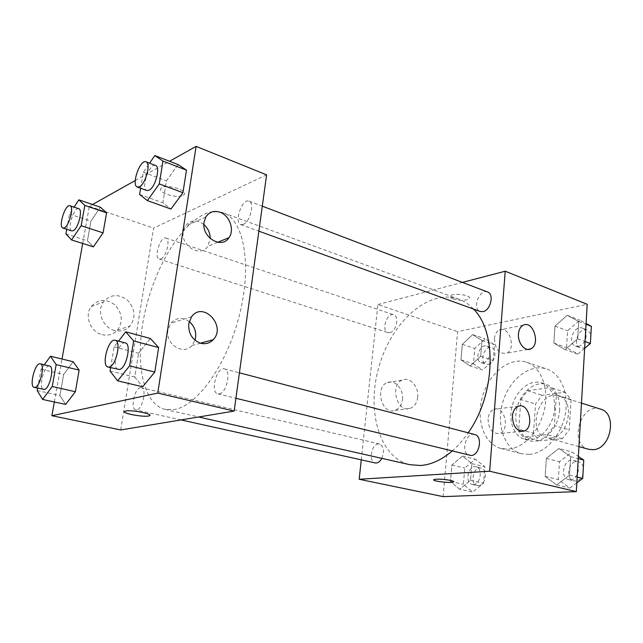<?xml version="1.0" encoding="UTF-8"?>
<svg xmlns="http://www.w3.org/2000/svg" width="643" height="643" viewBox="0 0 643 643"><rect width="100%" height="100%" fill="white"/><g stroke="black" fill="none" stroke-linecap="round" stroke-linejoin="round"><path stroke-width="0.48" stroke-dasharray="3.21 2.41" d="M600.466 409.101C580.693 402.004 568.155 444.506 588.618 449.272M550.649 437.996C568.742 437.561 575.774 399.978 558.63 395.943C539.019 388.87 526.03 432.924 546.333 437.626L550.649 437.996M533.505 433.294L535.515 403.965L542.137 395.252L565.125 392.214L571.056 399.544L569.224 429.862L562.239 438.751L539.083 440.801L533.505 433.294L518.748 429.211L520.878 399.552L535.515 403.965M571.056 399.544L556.364 394.915L554.411 425.594L569.224 429.862M562.239 438.751L547.394 434.62L524.27 436.782L539.083 440.801M547.394 434.62L554.411 425.594M556.364 394.915L550.472 387.536L565.125 392.214M520.878 399.552L527.525 390.711L550.472 387.536M518.748 429.211L524.27 436.782M559.659 409.704C558.928 428.278 542.588 444.835 529.8 440.68C518.515 437.714 512.865 421.47 517.398 406.432C521.746 391.346 535.306 380.769 546.405 384.401C555.464 388.018 559.884 396.458 559.659 409.704M554.652 408.192C554.893 394.89 550.488 386.427 541.446 382.802C530.362 379.177 516.803 389.819 512.431 404.969C507.882 420.064 513.5 436.364 524.768 439.33L530.298 439.788C542.017 439.129 553.912 423.93 554.652 408.192M527.525 390.711L542.137 395.252M529.285 454.416C544.83 453.411 560.993 435.954 565.149 414.831C569.433 393.717 560.889 373.559 546.622 368.969C529.808 363.287 509.369 379.402 502.818 402.132C495.978 424.774 504.401 449.409 521.61 453.765L529.285 454.416M508.621 449.095C524.117 447.994 540.345 430.167 544.613 408.675C549.018 387.19 540.618 366.767 526.424 362.21C509.706 356.568 489.251 373.061 482.596 396.168C475.651 419.188 483.874 444.136 500.977 448.476L508.621 449.095M443.107 496.629L457.599 331.651L587.204 304.308M558.912 448.452L570.63 456.651L569.529 475.113L556.629 484.951L545.168 476.415L546.349 458.371L558.912 448.452L570.63 456.651L569.529 475.113L556.629 484.951L545.168 476.415L546.349 458.371L558.912 448.452L572.005 451.973L578.37 456.393M565.101 349.599L553.864 343.089L554.973 326.114L567.247 315.279L578.716 321.444L577.679 338.797L565.101 349.599L553.864 343.089L554.973 326.114L567.247 315.279L578.716 321.444L577.679 338.797L565.101 349.599L577.824 354.14L566.555 347.646L567.6 330.832L579.849 320.158L586.086 323.501M470.073 365.988L460.983 359.863L462.325 344.326L472.718 334.617L482.001 340.46L480.699 356.302L470.073 365.988L460.983 359.863L462.325 344.326L472.718 334.617L482.001 340.46L480.699 356.302L470.073 365.988L482.628 369.958L473.481 363.85L474.759 348.458L485.16 338.869L494.491 344.712L493.253 360.41L482.628 369.958M459.689 489.283L450.462 481.47L451.884 465.05L462.478 456.096L471.898 463.635L470.523 480.393L459.689 489.283L450.462 481.47L451.884 465.05L462.478 456.096L471.898 463.635L470.523 480.393L459.689 489.283L472.701 492.08L463.418 484.316L464.776 468.056L475.37 459.223L484.854 466.722L483.544 483.319L472.701 492.08M453.283 298.971C460.452 300.884 465.781 300.787 469.269 298.682C472.484 295.274 452.809 292.404 450.518 295.957C449.835 296.994 450.751 297.998 453.283 298.971M361.262 459.841L377.899 304.517L457.599 331.651M377.899 304.517L462.413 282.406M453.283 298.979C450.751 298.006 449.827 297.002 450.518 295.965C452.801 292.404 472.484 295.274 469.269 298.682C465.781 300.795 460.452 300.892 453.283 298.979M402.486 399.407C403.804 389.288 394.947 379.266 387.448 382.593C374.186 386.982 381.982 415.531 395.011 410.411C399.247 408.747 401.738 405.082 402.486 399.407M417.693 397.149C416.953 402.92 414.462 406.649 410.202 408.329C397.125 413.513 389.224 384.466 402.542 380.029C410.073 376.661 418.995 386.869 417.693 397.149M453.765 481.72L450.598 480.409C443.035 479.075 437.481 478.802 433.945 479.574L433.72 479.831M494.427 338.636C495.126 349.237 499.129 354.108 506.427 353.256C516.795 349.446 509.184 324.795 499.241 330.068C496.476 331.531 494.869 334.392 494.427 338.636M488.069 418.923C488.511 428.905 492.225 433.792 499.217 433.583C510.341 431.059 504.916 405.162 494.113 409.261C490.657 410.62 488.648 413.843 488.069 418.923M381.829 458.371C384.578 451.161 383.815 446.371 379.531 444.008L378.293 443.927C371.26 444.16 368.359 461.891 375.215 462.936M487.587 292.002C479.493 288.434 471.753 308.937 480.2 311.501M474.703 434.515C465.685 431.654 460.227 453.58 469.535 455.365M389.819 332.696C396.233 331.716 399.616 316.211 393.749 314.781C387.022 312.072 380.865 330.824 387.882 332.632L389.819 332.696M452.045 451.097C457.864 446.065 463.241 439.965 468.176 432.803M473.481 309.058C469.085 304.436 464.174 301.133 458.74 299.14C428.777 288.353 391.949 321.637 379.249 365.682C366.012 409.567 378.88 457.511 409.904 464.712M213.002 211.676C187.226 215.067 157.792 259.434 146.017 307.796C133.985 356.118 141.138 403.643 165.187 409.406L174.406 409.511C197.642 405.886 227.694 363.568 239.839 313.487C252.169 263.421 243.48 219.512 223.193 212.777L217.366 211.547M140.303 387.713L141.347 387.705C147.56 388.549 141.798 411.841 135.834 409.912C130.151 409.213 134.339 388.533 140.303 387.713M243.239 224.431C250.039 222.165 254.941 202.625 249.098 201.122C242.315 197.972 233.626 222.591 240.795 224.592L243.239 224.431M219.287 393.902C226.802 393.106 231.504 369.99 224.407 368.889C216.739 366.293 209.883 392.495 217.873 393.878L219.287 393.902M160.871 258.92C166.392 257.128 170.757 239.043 165.918 238.055C160.485 235.716 153.492 257.722 159.231 259.049L160.871 258.92M120.715 429.95L153.532 228.128L266.604 174.84M73.157 361.736L63.657 374.491L59.912 395.549L65.642 404.407L59.912 395.549L63.657 374.491L73.157 361.736M100.38 207.199L90.92 221.176L87.44 240.755L93.396 246.856L87.44 240.755L90.92 221.176L100.38 207.199M178.047 164.56L166.408 180.868L162.872 202.794L170.966 209.031L162.872 202.794L166.408 180.868L178.047 164.56M82.69 243.472L89.345 206.274L92.504 204.506M135.247 180.522L169.551 161.272M54.342 401.971L62.017 359.035M134.757 377.039L142.674 386.781L134.757 377.039L138.599 353.24L134.757 377.039L110.057 371.059M150.366 338.467L138.599 353.24L150.366 338.467M203.887 224.536C196.412 219.207 190.135 219.818 185.055 226.368L183.303 231.303C180.37 245.947 200.6 258.036 207.818 246.317L210.237 238.537M189.219 321.516C182.323 316.895 176.182 317.481 170.797 323.26L167.968 330.012C165.122 344.23 183.44 355.78 191.968 345.508L195.03 340.251M102.092 334.633C108.177 336.016 113.272 334.529 117.372 330.197C123.215 321.725 122.435 313.342 115.049 305.039C106.167 298.465 98.218 298.987 91.202 306.607C84.137 315.769 90.51 332.069 102.092 334.633M89.345 206.274L153.532 228.128M183.038 195.359L183.874 194.805C189.492 190.537 165.894 183.44 161.305 188.102C156.08 192.12 176.809 198.96 183.038 195.359C176.809 198.968 156.08 192.128 161.305 188.102C165.894 183.448 189.492 190.545 183.874 194.813L183.038 195.368M114.575 330.486C102.84 327.834 96.354 311.18 103.499 301.848C110.596 294.1 118.65 293.594 127.644 300.329C135.134 308.817 135.938 317.377 130.039 326.001C125.891 330.414 120.739 331.909 114.575 330.486M149.835 415.306C150.904 413.336 131.011 409.776 125.795 411.038L124.501 411.721M37.615 388.163L41.088 369.227L44.303 364.774M49.607 366.028C44.343 364.219 38.05 388.79 43.603 389.489M37.181 390.542L59.912 395.549M41.088 369.227L63.657 374.491M66.735 229.286L69.524 214.079L74.082 207.126M78.784 208.71C74.033 206.58 66.727 229.832 71.799 230.917M65.891 233.891L87.44 240.755M69.524 214.079L90.92 221.176M110.62 367.675L114.092 346.923L118.553 341.144M125.329 342.92C118.497 340.501 111.046 368.383 118.232 369.532M114.092 346.923L138.599 353.24M140.64 188.238L143.317 172.236L149.57 163.193M155.518 165.46C149.498 162.566 140.487 188.809 146.901 190.513M139.603 194.443L162.872 202.794M143.317 172.236L166.408 180.868M473.32 484.5C480.594 484.621 483.142 467.983 476.045 466.818C468.377 464.592 464.294 483.07 472.179 484.404L473.32 484.5M462.478 456.096L475.37 459.223M471.898 463.635L484.854 466.722M470.523 480.393L483.544 483.319M450.462 481.47L463.418 484.316M451.884 465.05L464.776 468.056M478.44 485.642C485.722 485.762 488.246 469.189 481.141 468.024C473.465 465.789 469.406 484.195 477.291 485.545L478.44 485.642M483.214 362.789C489.821 362.081 492.843 347.646 486.719 346.087C479.678 343.306 473.883 360.723 481.197 362.668L483.214 362.789M472.718 334.617L485.16 338.869M482.001 340.46L494.491 344.712M480.699 356.302L493.253 360.41M460.983 359.863L473.481 363.85M462.325 344.326L474.759 348.458M488.158 364.38C494.764 363.689 497.77 349.31 491.638 347.742C484.581 344.961 478.802 362.306 486.14 364.251L488.158 364.38M576.835 482.829L569.851 488.085L558.341 479.606L559.45 461.746L572.005 451.973M570.349 479.75C579.005 479.855 581.754 462.004 573.363 460.38C564.096 457.495 559.177 477.717 568.701 479.598L570.349 479.75M570.63 456.651L578.242 458.668M569.529 475.113L577.173 477.018M556.629 484.951L569.851 488.085M545.168 476.415L558.341 479.606M546.349 458.371L559.45 461.746M583.37 467.019C582.486 464.19 580.878 462.43 578.531 461.73C569.256 458.845 564.361 478.979 573.894 480.868L575.541 481.02C578.813 480.675 581.28 478.577 582.936 474.727M584.64 348.361L577.824 354.14M578.298 346.296C586.006 345.436 589.438 330.269 582.413 328.139C574.07 324.506 566.756 343.386 575.445 346.071L578.298 346.296M567.247 315.279L579.849 320.158M578.716 321.444L586.038 324.273M577.679 338.797L585.042 341.521M553.864 343.089L566.555 347.646M554.973 326.114L567.6 330.832M590.917 334.079L587.397 330.036C579.038 326.403 571.748 345.195 580.444 347.887L583.297 348.12C586.496 347.397 588.9 345.13 590.507 341.337M581.465 403.121L558.63 395.943M578.941 446.612L546.333 437.626M524.768 439.33L529.8 440.68M541.446 382.802L546.405 384.401M500.977 448.476L521.61 453.765M526.424 362.21L546.622 368.969M395.011 410.411L410.202 408.329M387.448 382.593L402.542 380.029M523.257 325.181L499.241 330.068M527.983 349.398L506.427 353.256M518.435 406.239L494.113 409.261M521.561 431.365L499.217 433.583M165.187 409.406L198.687 416.977M223.193 212.777L458.74 299.14M379.531 444.008L141.347 387.705M181.004 419.919L135.834 409.912M240.795 224.592L258.872 231.159M249.098 201.122L262.304 206.154M217.873 393.878L235.917 398.29M224.407 368.889L239.413 372.827M159.231 259.049L387.882 332.632M165.918 238.055L393.749 314.781M205.832 216.98L185.055 226.368M217.68 242.282L207.818 246.317M191.614 316.702L170.797 323.26M200.471 343.185L191.968 345.508M117.372 330.197L130.039 326.001M91.202 306.607L103.499 301.848M472.179 484.404L477.291 485.545M476.045 466.818L481.141 468.024M481.197 362.668L486.14 364.251M486.719 346.087L491.638 347.742M568.701 479.598L573.894 480.868M573.363 460.38L578.531 461.73M575.445 346.071L580.444 347.887M582.413 328.139L587.397 330.036"/><path stroke-width="0.96" d="M578.941 446.612L588.618 449.272L592.95 449.69C611.099 449.465 617.714 413.224 600.466 409.101L581.465 403.121M462.413 282.406L505.229 271.209L587.204 304.308L576.329 491.622L443.107 496.629L359.18 479.268L361.262 459.841M450.598 480.417C453.211 481.02 454.191 481.535 453.548 481.969C451.338 483.496 430.818 481.004 433.945 479.582C437.481 478.802 443.035 479.083 450.598 480.417M505.229 271.209L489.661 471.223L576.329 491.622M489.661 471.223L359.18 479.268M433.72 479.831C433.125 481.366 451.627 483.359 453.548 481.961L453.765 481.72M518.459 333.926C518.893 329.578 520.484 326.668 523.257 325.181C533.208 319.82 540.932 345.082 530.555 348.94C524.897 351.793 517.559 342.775 518.459 333.926M512.407 416.117C512.969 410.917 514.979 407.622 518.435 406.239C529.253 402.076 534.799 428.6 523.651 431.164C516.642 431.365 512.897 426.349 512.407 416.117M181.004 419.919L375.215 462.936C377.722 463.298 379.925 461.778 381.829 458.371M258.872 231.159L480.2 311.501L482.989 311.638C490.593 310.432 494.427 294.012 487.587 292.002L262.304 206.154M235.917 398.29L471.15 455.493C479.67 455.389 482.917 436.042 474.703 434.515L239.413 372.827M198.687 416.977L409.904 464.712L420.707 465.492C431.212 464.696 441.653 459.898 452.045 451.097M468.176 432.803C495.544 394.641 497.32 331.949 473.481 309.058M217.366 211.547L213.002 211.676M234.156 411.078L266.604 174.84L196.107 146.371L157.752 393.09L234.156 411.078L120.715 429.95L51.882 415.716L54.342 401.971M219.962 212.222C229.591 215.381 234.767 230.017 229.004 237.661C221.714 249.677 201.13 237.106 204.072 222.052L205.832 216.98C209.232 211.933 213.942 210.341 219.962 212.222M200.664 343.241C192.185 339.922 188.214 333.387 188.753 323.646L191.614 316.702C203.172 300.659 226.69 326.194 213.195 339.713C209.739 343.249 205.567 344.423 200.664 343.241M73.157 361.736L79.145 370.103L73.157 361.736L50.467 356.238L56.158 364.621L52.22 386.523L42.615 399.448L37.181 390.542L37.615 388.163M75.376 391.724L79.145 370.103L75.376 391.724L65.642 404.407L75.376 391.724L52.22 386.523M106.585 212.809L100.38 207.199L106.585 212.809L103.081 232.887L106.585 212.809L84.812 205.406L81.155 225.717L71.582 239.96L65.891 233.891L66.735 229.286M93.396 246.856L103.081 232.887L93.396 246.856L71.582 239.96M186.478 170.154L178.047 164.56L186.478 170.154L182.933 192.699L186.478 170.154L162.976 161.088L159.255 183.93L147.4 200.624L139.603 194.443L140.64 188.238M170.966 209.031L182.933 192.699L170.966 209.031L147.4 200.624M157.752 393.09L51.882 415.716M92.504 204.506L135.247 180.522M169.551 161.272L196.107 146.371M62.017 359.035L82.69 243.472M142.674 386.781L154.786 372.08L158.636 347.558L150.366 338.467L158.636 347.558L154.786 372.08L142.674 386.781L117.637 380.841L110.057 371.059L110.62 367.675M210.237 238.537C210.181 232.999 208.059 228.337 203.887 224.536M195.03 340.251C196.903 332.897 194.966 326.652 189.219 321.516M125.795 411.046C131.903 409.615 154.441 414.213 149.264 415.796C145.053 417.773 119.67 413.023 125.088 411.231L125.795 411.046M124.501 411.721C123.593 413.915 145.704 417.524 149.264 415.788L149.835 415.306M44.303 364.774L50.467 356.238M34.256 387.416L44.431 389.457C49.792 388.637 54.655 366.502 49.607 366.028L40.308 363.825C35.132 362.041 28.774 386.74 34.256 387.416L35.068 387.383C40.364 386.539 45.291 364.284 40.308 363.825M56.158 364.621L79.145 370.103M42.615 399.448L65.642 404.407M74.082 207.126L78.872 199.844L84.812 205.406M62.958 228.072L71.799 230.917L73.27 230.692C78.301 228.538 83.068 209.473 78.784 208.71L69.966 205.744C65.297 203.63 57.958 227.011 62.958 228.072L64.413 227.839C69.38 225.645 74.194 206.483 69.966 205.744M78.872 199.844L100.38 207.199M81.155 225.717L103.081 232.887M118.553 341.144L125.731 331.828L133.664 340.943L129.613 365.827L117.637 380.841M108.04 367.04L119.51 369.5C126.374 368.375 131.727 343.772 125.329 342.92L115.201 340.26C108.458 337.864 100.951 365.915 108.04 367.04L109.31 367.008C116.094 365.843 121.519 341.087 115.201 340.26M125.731 331.828L150.366 338.467M133.664 340.943L158.636 347.558M129.613 365.827L154.786 372.08M149.57 163.193L154.842 155.574L162.976 161.088M137.329 187.033L146.901 190.513L149.12 190.199C155.405 187.443 160.758 166.69 155.518 165.46L145.977 161.827C140.037 158.958 131.003 185.377 137.329 187.033L139.523 186.711C145.752 183.898 151.153 163.025 145.977 161.827M154.842 155.574L178.047 164.56M159.255 183.93L182.933 192.699M578.37 456.393L583.764 460.131L582.727 478.392L576.835 482.829M578.242 458.668L583.764 460.131M577.173 477.018L582.727 478.392M582.936 474.727L583.37 467.019M586.086 323.501L591.359 326.322L590.387 343.499L584.64 348.361M586.038 324.273L591.359 326.322M585.042 341.521L590.387 343.499M590.507 341.337L590.917 334.079M530.555 348.94L527.983 349.398M523.651 431.164L521.561 431.365M229.004 237.661L217.68 242.282M213.195 339.713L200.471 343.185"/></g></svg>
